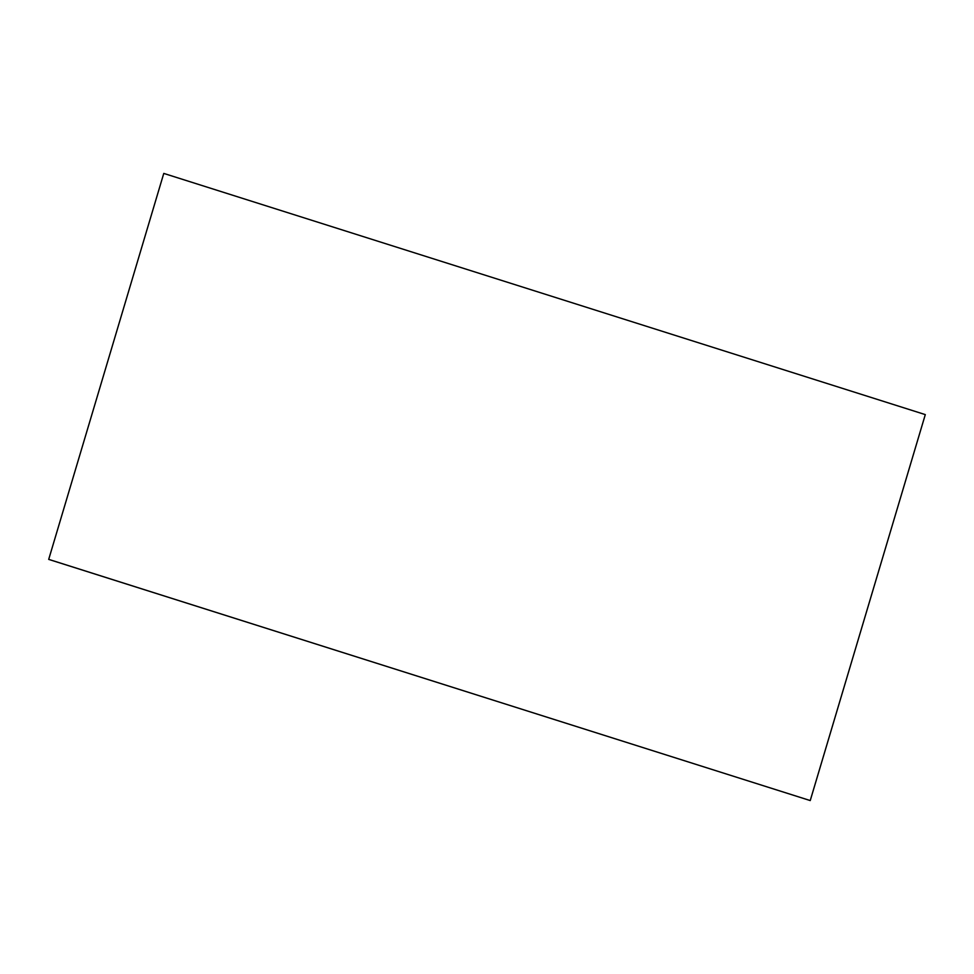 <?xml version="1.0" encoding="UTF-8"?>
<svg xmlns="http://www.w3.org/2000/svg" width="974" height="974" viewBox="0 0 974 974"><rect width="100%" height="100%" fill="white"/><g stroke="black" fill="none" stroke-linecap="round" stroke-linejoin="round"><path stroke-width="0.73" stroke-dasharray="4.87 3.65" d="M163.766 173.433L925.3 414.607M810.088 800.543L925.154 414.583"/><path stroke-width="1.46" d="M163.766 173.433L48.7 559.393L163.766 173.433M163.912 173.457L925.3 414.607L810.234 800.567L48.846 559.417M810.234 800.567L48.7 559.393"/></g></svg>
